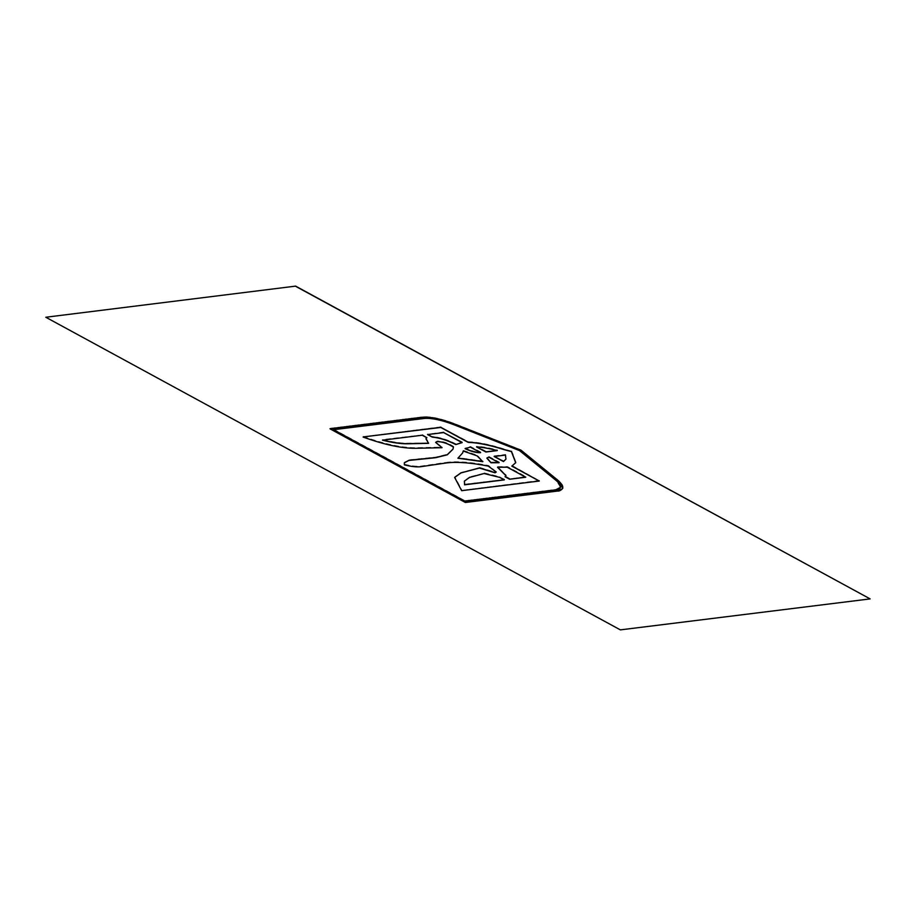 <?xml version="1.0" encoding="UTF-8"?>
<svg xmlns="http://www.w3.org/2000/svg" width="916" height="916" viewBox="0 0 916 916"><rect width="100%" height="100%" fill="white"/><g stroke="black" fill="none" stroke-linecap="round" stroke-linejoin="round"><path stroke-width="0.69" stroke-dasharray="4.58 3.44" d="M404.494 464.561L404.54 462.214L409.166 459.809L435.924 457.073L447.5 454.199L453.191 448.6L453.672 446.504C448.176 442.943 442.76 441.1 437.436 440.985L435.89 441.787L442.142 447.409L415.234 447.993C401.437 448.016 384.113 444.271 363.274 436.772L440.882 427.142L468.305 442.073C478.141 442.394 490.071 444.81 504.098 449.321L511.54 451.29L515.822 462.477L511.952 465.809L539.375 480.74L461.767 490.358L454.76 477.156L460.84 472.805L479.515 467.744L495.167 472.496L496.312 471.763L488.457 465.809C471.248 462.408 457.382 461.343 446.859 462.58L420.982 466.381C417.02 466.92 411.524 466.301 404.494 464.561L404.425 462.523L409.04 460.118L435.798 457.382L447.374 454.508L453.077 448.909L453.557 446.813C448.05 443.252 442.646 441.409 437.31 441.294L435.776 442.096L442.142 447.409M496.312 471.763L488.572 465.5C471.374 462.099 457.508 461.023 446.985 462.271L445.657 462.752M496.22 471.992L488.4 465.969C471.19 462.569 457.324 461.492 446.802 462.74L420.925 466.542C416.963 467.068 411.467 466.462 404.437 464.721L404.334 462.763M452.985 449.138L453.5 446.974C447.993 443.413 442.577 441.569 437.253 441.455L435.695 442.336M464.801 500.949L333.47 429.49L424.463 418.211C431.711 417.639 441.478 419.688 453.786 424.36L519.567 450.294L555.829 479.881L560.42 487.266L555.794 489.671L464.801 500.949L333.47 429.49M330.081 428.539L422.665 416.86C430.474 416.242 441.008 418.452 454.267 423.478L521.09 449.951L454.233 423.604C440.905 418.543 430.314 416.322 422.471 416.94L330.138 428.39L465.523 502.231L330.081 428.539L422.413 417.101C430.257 416.471 440.848 418.692 454.176 423.753L521.032 450.111L557.89 480.19L562.848 488.182L557.844 490.793L465.523 502.231M521.055 449.813L557.867 479.858C564.6 485.698 564.588 489.213 557.821 490.404L465.58 502.082L557.901 490.632L562.916 488.022L557.947 480.03L521.032 450.111M560.42 487.266L555.886 479.732L519.784 449.974L453.924 424.005C441.558 419.31 431.722 417.249 424.44 417.822L333.367 429.123L424.52 418.062C431.768 417.478 441.535 419.528 453.844 424.2L519.567 450.294M620.361 629.876L45.857 317.096M620.418 629.716L870.2 598.755M560.5 490.312L465.454 502.392L330.023 428.699M333.538 429.719L424.406 418.372C431.642 417.799 441.42 419.849 453.718 424.52L519.509 450.454L555.772 480.041L560.065 484.85M539.318 480.9L461.71 490.518L454.668 477.385M442.085 447.558L415.177 448.153C401.38 448.176 384.056 444.432 363.217 436.921M515.731 462.717L512.033 466.049M330.138 428.39L465.591 501.831M333.435 429.146L464.95 500.709L555.966 489.419L560.477 487.106L555.852 489.51L464.859 500.8L333.538 429.341M476.95 446.962L476.629 446.79C482.492 447.088 489.373 448.313 497.274 450.466L497.216 450.615M465.156 448.542L470.297 447.1M470.355 446.951L480.556 452.687M382.533 440.012L422.207 435.237M422.265 435.089L426.833 437.756M425.94 438.672L428.574 443.333M486.865 458.08L488.766 457.153M488.823 456.992L499.025 462.729M494.171 456.328L505.426 455.092M505.483 454.931L505.987 459.053M464.412 481.049L469.553 477.316L484.06 473.526M484.117 473.377L499.667 477.385M499.724 477.225L504.292 479.904M497.548 467.103L507.235 467.206M507.292 467.046L525.704 477.247M505.071 476.572L505.975 475.656M463.244 450.878L477.087 455.859M477.144 455.699L482.801 461.698M457.966 458.08L462.74 452.802M427.623 434.424L443.619 432.592M443.676 432.432L462.088 442.634M486.03 451.714L497.445 449.996C489.556 447.844 482.675 446.619 476.801 446.321L476.686 446.63C482.549 446.939 489.43 448.164 497.331 450.306L486.03 451.714L476.686 446.63M486.144 451.393L476.801 446.321M480.785 452.057L470.526 446.481L465.328 448.073C471.557 450.924 476.709 452.264 480.785 452.057L480.671 452.378C476.595 452.573 471.442 451.245 465.214 448.382L470.412 446.79L480.671 452.378M422.322 434.928L382.716 439.543C392.712 442.073 401.082 443.275 407.826 443.172L428.688 443.023L407.712 443.481C400.968 443.596 392.598 442.382 382.59 439.852L422.322 434.928L426.948 437.447L426.032 438.432L428.688 443.023M422.448 434.619L426.948 437.447M427.074 437.138L426.146 438.123L428.803 442.714M488.881 456.844L487.072 457.531L491.205 462.156L499.254 462.111L491.09 462.465L486.957 457.84L488.881 456.844L499.14 462.42M488.995 456.523L499.254 462.111M494.228 456.179L503.685 460.943L506.193 458.504L505.655 454.462L506.079 458.813L503.571 461.252L494.228 456.179L505.54 454.771M494.354 455.859L505.655 454.462M469.622 477.167L484.175 473.217L499.781 477.076L504.407 479.595L464.675 484.518L464.504 480.82L469.736 476.847L484.175 473.217M469.736 476.847L464.618 480.499L464.675 484.518M464.79 484.209L504.407 479.595M504.521 479.274L499.781 477.076M505.14 476.412L506.056 475.427L497.606 466.954L507.35 466.885L525.818 476.938L509.765 478.931L505.14 476.412L506.182 475.106L497.606 466.954M497.72 466.633L507.464 466.576L525.933 476.618L509.765 478.931M509.88 478.61L505.254 476.102M458.034 457.92L462.82 452.573L463.301 450.718L477.213 455.55L482.915 461.389L458.034 457.92L462.946 452.264L463.301 450.718M463.416 450.409L477.328 455.229L482.915 461.389M483.03 461.08L458.149 457.611M462.202 442.325L455.882 444.249C447.546 440.012 439.691 437.516 432.306 436.783L427.68 434.264L443.733 432.272L462.317 442.016L455.882 444.249M462.317 442.016L443.733 432.272M443.859 431.963L427.68 434.264M427.795 433.955L432.306 436.783M484.301 472.908L499.896 476.767M456.008 443.939C447.661 439.691 439.806 437.207 432.421 436.474M511.54 451.29L504.212 449.012C490.197 444.489 478.267 442.073 468.431 441.752L440.882 427.142M440.997 426.833L363.274 436.772M511.655 450.97L512.742 454.027M515.822 462.477L511.952 465.809M515.937 462.168L512.857 453.718M512.067 465.5L539.375 480.74M539.49 480.431L461.767 490.358M479.515 467.744L460.954 472.496L454.874 476.835L461.882 490.049M479.629 467.435L495.281 472.175L496.3 471.66M404.609 464.252C411.639 465.992 417.135 466.599 421.108 466.072L445.771 462.431M363.389 436.451C384.228 443.962 401.551 447.706 415.349 447.684L442.256 447.1M330.298 428.287L422.585 416.849C430.405 416.196 440.974 418.406 454.267 423.478L454.176 423.753M464.973 500.72L555.794 489.671M555.852 489.51L556.046 489.43C562.355 488.331 562.367 485.045 556.092 479.595L555.829 479.881M556.092 479.595L519.784 449.974M562.848 488.182L562.916 488.022C563.592 485.869 561.932 483.156 557.924 479.881L521.09 449.825L454.233 423.604"/><path stroke-width="1.37" d="M454.668 477.385L460.782 472.965L479.4 468.053L495.052 472.805L496.197 472.072L488.343 466.118C471.133 462.729 457.267 461.653 446.745 462.901L420.868 466.691C416.906 467.229 411.41 466.622 404.38 464.87L404.3 462.843L408.925 460.439L435.684 457.702L447.26 454.817L452.962 449.218L453.443 447.134C447.935 443.562 442.52 441.73 437.195 441.615L435.661 442.417L442.016 447.718L435.695 442.336M404.334 462.763L408.983 460.279L435.741 457.542L447.271 454.691L452.985 449.138M295.639 286.124L870.143 598.904L620.361 629.876L45.8 317.245L295.639 286.124L45.8 317.245M870.143 598.904L295.582 286.284M520.975 450.271L454.027 424.108C440.768 419.07 430.234 416.86 422.436 417.49L330.023 428.699L422.356 417.249C430.199 416.631 440.779 418.852 454.118 423.913L520.975 450.271L557.833 480.339L562.79 488.343L560.5 490.312M560.065 484.85L560.352 487.426L555.737 489.831L464.744 501.109L333.413 429.65M460.782 472.965L479.457 467.904L495.109 472.645L496.22 471.992M504.04 449.481L503.983 449.63C489.957 445.119 478.026 442.703 468.19 442.382L440.768 427.463L363.217 436.921L440.825 427.303L468.248 442.222C478.083 442.543 490.014 444.958 504.04 449.481L511.483 451.439L515.731 462.717M511.895 465.969L539.261 481.049L461.653 490.678L454.634 477.465L460.725 473.114M465.454 502.392L330.023 428.699M464.744 501.109L333.126 429.741L424.211 418.452C431.493 417.879 441.317 419.929 453.695 424.635L519.509 450.454M485.904 452.023L497.216 450.615C489.316 448.474 482.434 447.248 476.572 446.939L485.904 452.023L476.629 446.79M497.274 450.466L485.961 451.863M470.297 447.1L465.099 448.703C471.328 451.554 476.48 452.882 480.556 452.687L470.297 447.1M480.614 452.527C476.538 452.722 471.385 451.393 465.156 448.542M422.207 435.237L382.476 440.172C392.472 442.703 400.853 443.905 407.597 443.791L428.574 443.333L425.906 438.753L426.833 437.756L422.207 435.237M426.73 437.699L425.94 438.672M428.631 443.184L407.654 443.642C400.91 443.745 392.54 442.543 382.533 440.012M499.083 462.58L490.976 462.775L499.025 462.729L488.766 457.153L486.843 458.149L490.976 462.775M491.033 462.626L486.865 458.08M505.987 459.053L503.457 461.572L505.953 459.122L505.426 455.092L494.113 456.489L503.457 461.572M503.514 461.412L494.171 456.328M464.561 484.827L464.389 481.129L469.496 477.476L484.06 473.526L499.667 477.385L504.292 479.904L464.561 484.827L464.412 481.049M504.35 479.744L464.618 484.667M497.491 467.263L507.235 467.206L525.704 477.247L509.64 479.24L505.014 476.721L505.941 475.736L497.491 467.263M525.761 477.087L509.64 479.24M509.697 479.079L505.071 476.572M505.975 475.656L497.88 467.297M463.187 451.027L477.087 455.859L482.801 461.698L457.908 458.229L462.706 452.882L463.187 451.027L462.706 452.882M482.858 461.55L457.966 458.08M462.145 442.485L455.767 444.569C447.432 440.321 439.565 437.825 432.192 437.092L427.623 434.424M455.825 444.409C447.489 440.161 439.634 437.676 432.249 436.943M455.767 444.569L462.088 442.634L443.619 432.592L427.566 434.573L432.192 437.092M363.16 437.081C383.999 444.592 401.311 448.336 415.12 448.302L442.016 447.718M515.765 462.637L511.826 466.13L539.261 481.049M515.708 462.786L511.426 451.599L503.983 449.63M465.351 502.46L557.592 491.022C564.348 489.842 564.37 486.327 557.638 480.476L520.815 450.432M333.252 429.753L424.291 418.463C431.505 417.868 441.306 419.929 453.683 424.635L519.521 450.592L555.852 480.224C562.138 485.675 562.126 488.949 555.817 490.06L464.733 501.35M330.126 428.894L465.374 502.483L557.672 491.045C559.104 491.285 560.81 490.381 562.79 488.343M519.509 450.58L555.806 480.202C559.47 483.259 560.993 485.675 560.352 487.426"/></g></svg>
